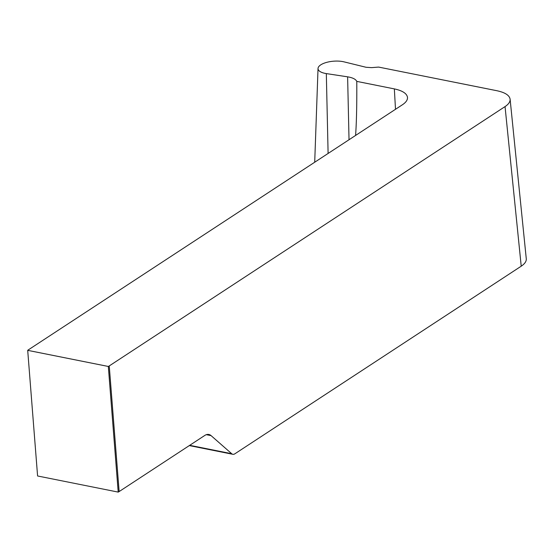 <?xml version="1.0" encoding="UTF-8"?>
<svg xmlns="http://www.w3.org/2000/svg" width="554" height="554" viewBox="0 0 554 554"><rect width="100%" height="100%" fill="white"/><g stroke="black" fill="none" stroke-linecap="round" stroke-linejoin="round"><path stroke-width="0.83" d="M349.027 139.746L347.621 76.833C352.649 77.664 355.703 79.18 356.783 81.383L394.344 88.896C402.619 90.683 407.003 93.571 407.509 97.552C407.599 100.039 405.909 102.442 402.439 104.748L28.469 349.775A12.202 4.806 -4.5 0 0 27.7 350.343L108.321 366.464A12.202 4.806 -4.5 0 0 109.249 365.924L505.047 106.59C508.62 104.214 510.303 101.742 510.102 99.194C509.451 95.302 505.068 92.483 496.959 90.738L378.611 67.082L371.589 67.636L366.035 67.269L344.159 61.896A16.087 6.336 175.5 0 0 327.262 62.214A16.087 6.336 175.5 0 0 318.031 68.488L314.707 162.225M356.783 81.383C356.921 104.401 356.527 122.42 355.592 135.439M347.621 76.833L326.32 73.592A16.087 6.336 175.5 0 1 318.031 68.488M189.703 445.326L231.711 453.726L211.081 435.624A15.249 8.178 -78.7 0 0 208.844 434.481A15.249 8.178 -78.7 0 0 204.751 435.465L119.138 491.564A12.202 4.806 175.5 0 1 118.21 492.104L108.321 366.464M231.711 453.726A7.624 4.093 101.3 0 0 232.825 454.294A7.624 4.093 101.3 0 0 234.875 453.802L521.217 266.19L505.047 106.59M526.279 258.787C526.473 261.343 524.79 263.808 521.217 266.19M118.21 492.104L37.589 475.983L27.7 350.343M395.501 109.29L394.344 88.896M326.32 73.592L328.106 153.451M119.138 491.564L109.249 365.924M211.081 435.624L206.344 434.675M526.258 258.607L510.089 99.014M232.825 454.294L189.295 445.589"/></g></svg>
